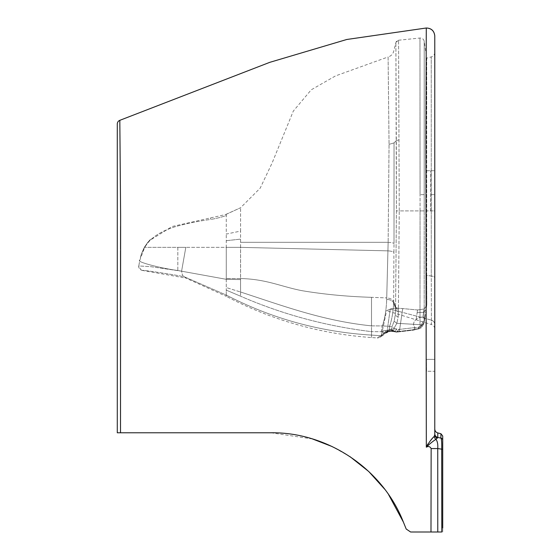 <?xml version="1.0" encoding="UTF-8"?>
<svg xmlns="http://www.w3.org/2000/svg" width="560" height="560" viewBox="0 0 560 560"><rect width="100%" height="100%" fill="white"/><g stroke="black" fill="none" stroke-linecap="round" stroke-linejoin="round"><path stroke-width="0.42" stroke-dasharray="2.8 2.1" d="M142.065 270.368L185.815 278.082L184.093 276.696C168.483 273.728 141.925 269.871 142.065 270.368C141.925 269.871 168.483 273.728 184.1 276.696L185.815 278.082L226.275 296.317L226.275 295.078L184.1 276.696L182.546 275.471L184.093 276.696L226.275 295.078L226.275 287.56L226.275 290.143L240.59 296.212L226.275 290.143L226.275 295.078C271.789 318.626 320.201 331.968 371.518 335.097L380.849 335.734L377.363 337.96A3.969 3.969 0 0 0 381.528 334.817L388.647 329.952L381.528 334.817L386.603 310.66L390.222 309.113C391.804 308.224 395.969 308.042 402.71 308.574L417.557 309.967L417.151 312.69L417.557 309.967L424.116 309.001L417.557 309.967L402.71 308.574C395.99 308.042 391.825 308.217 390.222 309.113L387.149 330.876L390.222 309.12L386.603 310.66L431.424 324.548L431.277 275.989L426.699 275.429L426.699 58.135L424.207 41.405A3.969 3.969 -100.3 0 0 419.958 38.031L398.566 40.229A3.178 3.178 -76 0 0 395.878 42.616L393.729 51.212A7.938 7.938 24.3 0 1 388.094 56.959L389.053 144.354L388.143 242.305L389.053 144.354L388.094 56.959L335.468 75.929L311.248 89.796L293.307 111.104L272.167 162.862L260.211 188.125L240.59 207.739L225.547 214.55L172.116 226.506L149.226 240.751L144.697 247.359C151.417 235.788 164.409 230.251 174.72 226.856C186.494 223.517 198.436 221.053 210.553 219.457C215.908 218.589 221.151 217.28 226.275 215.53L226.275 214.298L226.275 215.537C221.151 217.28 215.908 218.589 210.553 219.457L210.553 217.903L210.553 219.457C198.436 221.053 186.494 223.517 174.72 226.856C164.409 230.251 151.417 235.788 144.697 247.359L139.797 260.218L138.817 265.944L150.864 266.672L181.587 271.187L182.546 275.471L181.587 271.187L150.892 266.672L138.817 265.944C138.271 267.078 139.076 268.471 141.232 270.123L138.817 265.944C138.271 267.078 139.076 268.471 141.232 270.123L142.065 270.368M422.884 317.142C424.018 316.974 424.41 317.856 424.081 319.774L420.714 326.207C418.95 327.957 417.081 328.398 415.107 327.537L414.96 327.439C412.783 324.877 413.182 322.196 416.157 319.382C418.943 317.562 421.19 316.82 422.884 317.142C421.176 316.82 418.929 317.569 416.157 319.382C413.182 322.203 412.783 324.891 414.96 327.439L415.107 327.537C417.081 328.398 418.95 327.957 420.714 326.207L424.081 319.774C424.41 317.856 424.018 316.981 422.884 317.142M442.715 453.628L442.715 532L442.715 453.628M442.715 440.279L442.715 444.535L442.715 440.279M441.812 532L430.99 532L431.144 448.567L437.745 448.553L442.715 449.316L442.715 527.842M226.275 279.314L226.275 287.56L240.59 292.019L226.275 287.56L226.275 279.314L240.562 279.608L240.59 231.077L240.59 242.305L388.143 242.305L386.729 297.906L388.143 242.305L240.59 242.305L240.59 247.359L226.275 247.359L240.59 247.359L240.59 278.558L226.268 278.593L226.275 234.087L226.275 247.359L185.815 247.359L226.275 247.359L226.275 279.314L226.268 278.593L240.59 278.558L240.562 279.608L226.275 279.314L181.587 271.187L226.275 279.314M394.044 142.898L394.016 243.467L394.044 142.898L389.053 144.354L394.044 142.898L396.333 140.525L395.878 42.616L396.396 210.91L395.57 309.848L396.396 210.91L396.333 140.525L394.044 142.898M424.886 317.674L426.174 308.931L424.151 322.833L421.582 325.794L424.179 322.406L424.886 317.674L424.081 319.774L424.886 317.674M371.511 337.547L371.518 335.104C320.201 331.968 271.789 318.626 226.275 295.078L226.275 296.317C271.789 320.187 320.208 333.928 371.511 337.547L377.363 337.96L383.026 333.928A3.969 3.78 -131.1 0 0 387.149 330.876A3.969 3.78 48.9 0 1 385.938 333.074L388.647 329.952L392.959 328.545L399.672 329.378L398.552 329.532L397.369 331.8L396.34 332.129L393.134 331.1L391.643 329.567L391.993 330.778L391.643 329.567L393.456 331.233L395.416 331.891A3.178 1.638 110.9 0 0 396.186 331.779L397.369 331.8L398.552 329.532L392.959 328.545L388.647 329.952L386.897 332.479L384.741 332.745L390.614 331.226L392.959 328.545L390.621 331.212L389.088 330.911L389.599 326.305C391.853 319.767 393.204 311.948 393.666 302.848L393.659 301.525L395.5 306.922L393.659 301.525L393.918 252.287L393.666 302.848C393.204 311.948 391.853 319.767 389.599 326.305L391.811 327.124L389.599 326.305L382.361 325.934L389.599 326.305L389.004 330.33L381.381 330.974L381.458 331.716L384.741 332.745L383.026 333.928L386.981 331.758L384.741 332.745L381.458 331.716L389.088 330.911L381.458 331.716L381.381 330.974L388.997 330.33L389.424 331.037L386.981 331.758L389.424 331.037L395.514 331.926L389.424 331.037L393.281 331.261L391.993 330.778L393.561 331.261L391.993 330.778L389.088 330.911L391.993 330.778L395.857 332.038L397.369 331.8L397.033 332.094L397.369 331.8L396.186 331.779L397.663 331.59L396.186 331.779L394.366 331.177L393.603 330.323L393.946 328.377L396.872 323.309L393.946 328.377L391.811 327.124L391.643 329.567L391.811 327.124L393.946 328.377L393.603 330.323A3.178 2.884 169 0 1 391.643 329.567A3.178 2.884 -11 0 0 393.603 330.323L394.366 331.177L396.186 331.779A3.178 1.638 110.9 0 1 395.416 331.891L390.614 331.226L385.945 333.067A3.969 3.78 48.9 0 1 383.026 333.928L380.849 335.734L371.511 335.097L371.511 337.547M398.181 316.687A3.178 2.394 5.3 0 1 395.297 314.601L394.163 321.216L391.811 327.124L394.163 321.216L395.297 314.601L395.507 308.21L395.297 314.601A3.178 2.394 -174.7 0 0 398.181 316.687L396.872 323.316L398.181 316.687L398.426 310.009L398.181 316.687M416.157 319.382L417.151 312.69L416.157 319.382M414.946 327.558L399.672 329.378L414.946 327.558L413.763 330.085L414.946 327.558M397.663 331.59A3.969 1.645 83.6 0 0 398.468 331.926A3.969 1.645 83.6 0 0 399.672 329.378L402.71 308.574L399.672 329.378L398.44 331.919L397.663 331.59L412.958 329.742L413.763 330.085C418.243 329.133 420.413 328.461 420.273 328.083L417.984 328.23L420 325.479C422.261 325.423 423.654 324.394 424.179 322.406L424.193 210.91L424.179 322.406C423.654 324.394 422.261 325.423 420 325.479L417.984 328.23L412.958 329.742L397.663 331.59M240.59 292.019L240.562 279.608L240.59 292.019C284.095 306.201 323.421 320.964 371.511 325.864L371.511 335.097L371.511 331.639L381.458 331.716L371.511 331.639C325.906 326.13 282.261 314.321 240.59 296.212C282.261 314.321 325.906 326.13 371.511 331.639L371.511 325.864L382.361 325.934L381.381 330.974L382.361 325.934C384.874 318.458 386.323 309.596 386.701 299.334C386.323 309.596 384.874 318.458 382.361 325.934L371.511 325.864L371.511 297.332L371.511 325.864C323.421 320.964 284.095 306.201 240.59 292.019L240.59 296.212L240.59 292.019M371.511 297.332C347.004 296.555 323.883 294.343 302.148 290.703C281.407 286.762 266.385 279.076 240.59 278.558C266.385 279.076 281.407 286.762 302.148 290.703C323.883 294.343 347.004 296.555 371.511 297.332L386.729 297.906L371.511 297.332M396.872 323.309L420 324.681L420.07 210.903L420 324.681C422.261 324.618 423.654 323.596 424.179 321.615C423.654 323.596 422.261 324.618 420 324.681L396.872 323.309L394.163 321.216L396.872 323.316M420.714 326.207L421.582 325.794L420.714 326.207M399.252 210.91L398.566 40.229L399.252 210.91L420.07 210.903L420.07 194.656L420.07 210.903L399.252 210.91L398.419 308.693L399.245 210.91L396.396 210.91L399.245 210.91M240.59 231.077L240.59 207.739L240.59 231.077L226.275 234.087L226.275 215.537L226.275 234.087L240.59 231.077M393.918 252.287L394.016 243.467L393.918 252.287C393.008 251.552 390.978 251.076 387.842 250.852C390.978 251.076 393.008 251.552 393.918 252.287M398.426 310.009L398.419 308.693L398.426 310.009L395.577 308.462L395.5 306.922L395.507 308.21L393.666 302.848L395.577 308.462L398.426 310.009M419.958 38.031L420.07 194.656L419.958 38.031M424.193 210.91L424.207 41.405L424.193 210.91L420.07 210.903L424.193 210.91M426.818 304.563L426.699 275.429L426.818 304.563L426.132 309.533L423.619 312.305L417.151 312.69L423.619 312.305L424.116 309.001L426.755 305.333L424.116 309.001L423.619 312.305L426.132 309.533L426.818 304.563M177.821 270.501L179.809 270.858L177.821 270.501L177.821 247.359L185.815 247.359L181.587 271.187L179.809 270.858L181.587 271.187L185.815 247.359L144.697 247.359L177.821 247.359L177.821 270.501C160.783 268.317 135.387 261.639 139.797 260.218L139.797 260.218C135.387 261.639 160.783 268.317 177.821 270.501L177.821 270.536M386.729 297.906L386.701 299.334L386.729 297.906C390.285 298.228 392.595 299.432 393.659 301.525C392.595 299.432 390.285 298.228 386.729 297.906M393.582 331.275L394.366 331.177L393.582 331.275M412.958 329.742L417.984 328.23L420.273 328.076C421.127 328.384 422.415 326.634 424.151 322.833L424.851 318.15L424.151 322.833C422.415 326.634 421.127 328.384 420.287 328.076L413.763 330.099L412.958 329.742M434.777 52.311A4.76 4.76 0 0 1 431.249 56.917L426.699 58.135L426.699 275.429L431.277 275.989L431.424 324.548A4.76 4.76 0 0 1 434.777 329.098L434.777 73.136L434.777 329.098M120.512 432.782L117.285 432.782L117.285 151.102L117.285 432.782M251.524 432.782L231.021 432.782M212.541 432.782L198.065 432.782M388.528 494.501L384.685 489.195M350.035 456.673L332.122 446.544M312.48 438.956L270.949 432.782M406.196 529.025L403.41 522.137M426.566 371.273L426.447 359.366L426.566 371.273L426.447 359.366L426.566 371.273L434.777 371.273L434.777 359.366L434.777 371.273L426.566 371.273M120.54 250.544L120.54 249.249M120.575 226.408L120.617 214.942M390.222 309.113L431.396 320.11L390.222 309.113M431.256 210.896L431.249 56.917L431.277 275.989L431.256 210.896L434.777 210.896L434.777 324.576C434.637 322.371 433.51 320.88 431.396 320.11C433.51 320.88 434.637 322.371 434.777 324.576L434.777 277.795C434.63 276.892 433.461 276.283 431.277 275.989C433.461 276.283 434.63 276.892 434.777 277.795L434.777 210.896L426.699 210.889L430.689 210.896L430.689 170.737L430.689 210.896L431.256 210.896M434.777 433.615L434.777 429.086L434.777 433.615A3.969 3.962 -0 0 0 437.787 437.451L440.909 438.081C441.602 439.152 441.861 442.925 441.707 449.407M427.854 444.052L434.21 436.415L434.777 434.763A3.969 3.738 -0 0 0 437.185 438.193L437.787 437.451L437.787 432.936L440.909 433.713M426.286 28L426.118 322.903M434.777 359.366L434.777 371.273L434.777 359.366L426.447 359.366L434.777 359.366M434.21 436.415A3.969 3.458 46 0 0 435.96 439.355L437.185 438.193M431.144 448.567C430.045 446.481 428.442 446.012 426.328 447.174C429.933 443.653 433.146 441.042 435.96 439.355C437.451 441.28 438.039 444.346 437.745 448.553L437.773 532M440.909 438.081A2.38 2.373 180 0 1 442.715 440.384M422.891 317.142L423.619 312.305L422.891 317.142M384.958 332.619L383.348 335.097L380.849 335.734L383.341 335.097L384.958 332.619M226.275 240.709L240.59 239.106L226.275 240.709M420.287 328.069L421.582 325.794L420.287 328.069M388.143 242.305A7.938 1.512 0.6 0 1 394.016 243.467A7.938 1.512 0.6 0 0 388.143 242.305M421.582 325.794L421.687 325.066L421.582 325.794M398.426 311.479A3.178 2.121 0.6 0 1 395.57 309.848A3.178 2.121 0.6 0 0 398.426 311.479M396.333 140.525L399.077 139.895L396.333 140.525M387.842 250.852L240.59 247.359L387.842 250.852M395.57 307.181L398.419 308.693L395.57 307.181M424.193 194.656L420.07 194.656L424.193 194.656M393.666 302.848C392.602 300.804 390.285 299.635 386.701 299.334C390.285 299.635 392.602 300.804 393.666 302.848M390.544 329.119A3.969 3.192 -109.3 0 1 388.647 331.702A3.969 3.192 -109.3 0 1 386.981 331.758A3.969 3.192 -109.3 0 0 388.647 331.702A3.969 3.192 -109.3 0 0 390.544 329.119M395.36 331.877C396.536 332.213 397.6 331.436 398.552 329.532C397.6 331.436 396.536 332.213 395.36 331.877M396.767 328.923C395.829 331.002 394.667 331.779 393.281 331.261C394.667 331.779 395.829 331.002 396.767 328.923M426.699 170.737L430.689 170.737L426.699 170.737M431.249 194.656L434.777 194.663L431.249 194.656M431.249 170.737L434.777 170.737L431.249 170.737M385.133 317.653L382.76 328.944M426.132 309.533L424.851 318.15L426.132 309.533M394.8 331.667L392.966 331.023L394.8 331.667M396.34 332.129L398.44 331.926L396.34 332.129M383.341 335.097L379.512 337.498C380.135 337.344 380.807 336.448 381.528 334.817C380.807 336.448 380.135 337.344 379.512 337.498L383.341 335.097M226.275 214.298L240.59 207.739L225.547 214.55M398.566 40.229L395.948 42.378L398.566 40.229M393.134 331.1L393.512 331.254L393.134 331.1M398.44 331.926L413.763 330.099L398.44 331.926M144.354 247.359C142.023 252.252 140.707 255.703 140.392 257.698C141.127 256.067 139.769 257.096 144.501 247.359C139.769 257.096 141.127 256.067 140.392 257.698C140.707 255.703 142.023 252.252 144.354 247.359C148.323 241.017 150.955 239.043 150.675 239.218L149.226 240.751L150.675 239.218C150.955 239.043 148.323 241.017 144.354 247.359M138.817 265.944L139.503 261.702L138.817 265.944M442.715 527.912L442.715 449.316M434.777 210.896L434.777 277.795"/><path stroke-width="0.84" d="M437.773 532L437.745 448.553L431.144 448.567L430.99 532L410.613 532L441.812 532L441.798 527.926L441.812 532M406.196 529.025L410.613 532L406.196 529.025L403.41 522.137L388.528 494.501M120.617 214.942L119.819 120.33A3.969 3.969 -55.6 0 0 117.978 121.786A3.969 3.969 124.4 0 0 117.285 124.033L117.285 432.782L270.949 432.782C327.425 432.012 382.613 468.755 403.41 522.137M270.942 432.782L251.524 432.782M231.021 432.782L212.541 432.782M198.065 432.782L120.512 432.782L120.54 250.544M384.685 489.195L368.753 471.513L350.035 456.673M332.122 446.544L312.48 438.956M120.54 249.249L120.575 226.408M434.777 52.311L434.777 170.737L434.777 52.311M442.715 527.842L442.715 449.316L437.745 448.553C438.039 444.346 437.451 441.28 435.96 439.355L437.185 438.193A3.969 3.738 -0 0 1 434.777 434.763L434.777 429.086C434.917 431.046 435.918 432.327 437.787 432.936L440.909 433.713L442.715 436.023L442.715 449.316L442.715 440.384A2.38 2.373 180 0 0 440.909 438.081L437.787 437.451L437.185 438.193L437.787 437.451A3.969 3.962 -0 0 1 434.777 433.615L434.777 429.086M434.777 277.795L434.777 210.896M427.854 444.052L426.328 447.174L425.887 134.904L426.286 28C431.354 28.245 434.182 30.884 434.777 35.917L434.777 433.615M426.118 322.903L426.328 447.174C428.932 442.442 431.557 438.858 434.21 436.415L434.777 434.763L434.777 35.917M120.512 432.782L120.617 214.942L119.819 120.33L269.787 62.335L346.794 39.48L426.286 28C431.326 28.182 434.154 30.779 434.777 35.777M441.707 449.407L441.798 527.926L441.707 449.407C441.861 442.925 441.602 439.152 440.909 438.081L440.909 433.713L440.909 438.081M431.144 448.567C430.052 446.481 428.442 446.019 426.328 447.174C429.94 443.646 433.146 441.042 435.96 439.355A3.969 3.458 46 0 1 434.21 436.415M442.715 440.384L442.715 436.023M117.285 124.033L117.285 432.782M437.787 437.451L437.787 432.936L440.909 433.713M442.715 527.912L442.715 449.316"/></g></svg>
